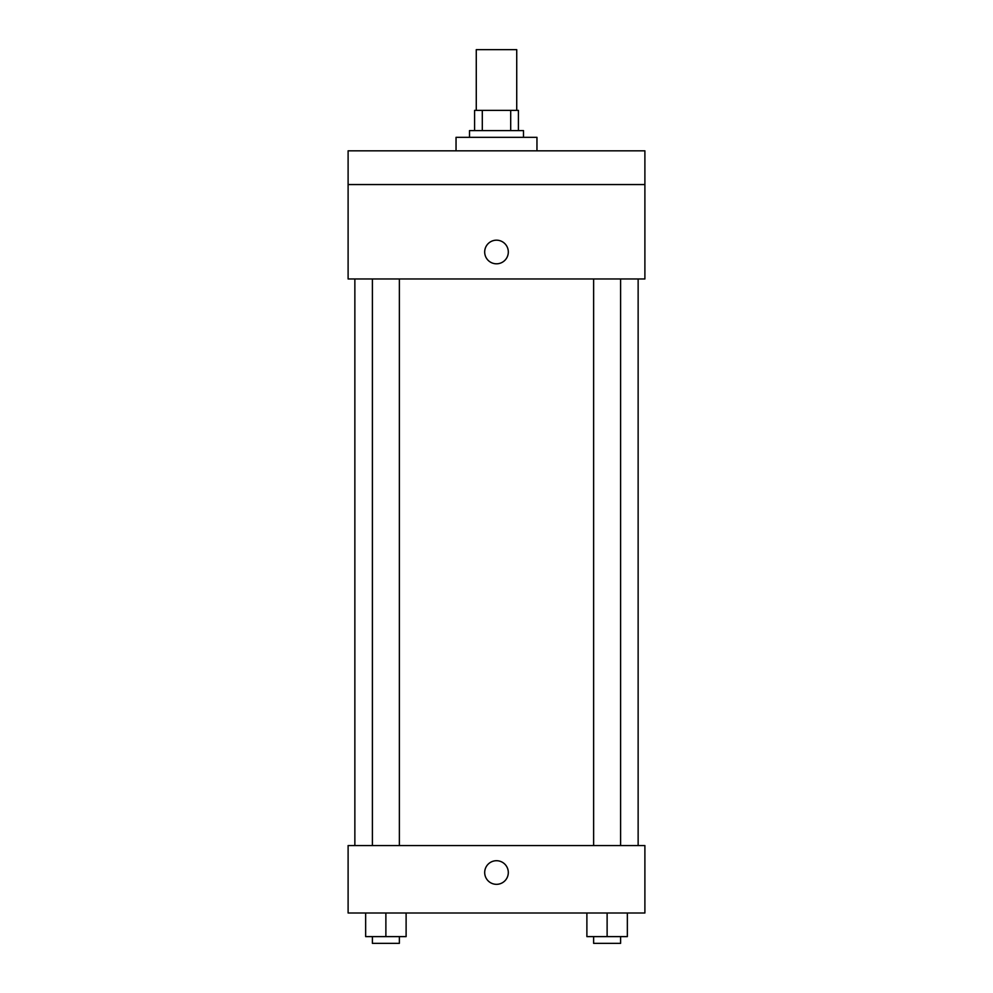 <?xml version="1.0" encoding="UTF-8"?>
<svg xmlns="http://www.w3.org/2000/svg" width="993" height="993" viewBox="0 0 993 993"><rect width="100%" height="100%" fill="white"/><g stroke="black" fill="none" stroke-linecap="round" stroke-linejoin="round"><path stroke-width="1.49" d="M516.732 110.36L516.732 49.65L476.268 49.65L476.268 110.36M482.3 130.592L482.3 110.36L474.58 110.36L474.58 130.592L474.58 110.36M482.3 110.36L518.42 110.36L518.42 130.592M510.7 130.592L510.7 110.36M469.515 137.332L469.515 130.592L523.485 130.592L523.485 137.332M536.965 150.824L536.965 137.332L456.035 137.332L456.035 150.824M348.109 150.824L644.891 150.824L644.891 184.549L348.109 184.549L348.109 150.824M644.891 184.549L644.891 278.971L348.109 278.971L348.109 184.549M496.5 263.803A11.804 11.804 0 0 1 486.272 246.09A11.804 11.804 0 0 1 506.728 246.09A11.804 11.804 0 0 1 496.5 263.803M348.109 845.552L644.891 845.552L644.891 913.001L348.109 913.001L348.109 845.552M496.5 884.329A11.804 11.804 0 0 1 486.272 866.628A11.804 11.804 0 0 1 506.728 866.628A11.804 11.804 0 0 1 496.5 884.329M586.888 913.001L586.888 936.61L627.353 936.61L627.353 913.001L627.353 936.61M607.12 936.61L607.12 913.001M620.6 936.61L620.6 943.35L593.628 943.35L593.628 936.61M365.647 913.001L365.647 936.61L406.112 936.61L406.112 913.001L406.112 936.61M385.88 936.61L385.88 913.001M399.372 936.61L399.372 943.35L372.4 943.35L372.4 936.61M638.139 845.552L638.139 278.971M354.861 845.552L354.861 278.971M593.628 278.971L593.628 845.552M620.6 278.971L620.6 845.552M399.372 845.552L399.372 278.971M372.4 845.552L372.4 278.971"/></g></svg>
